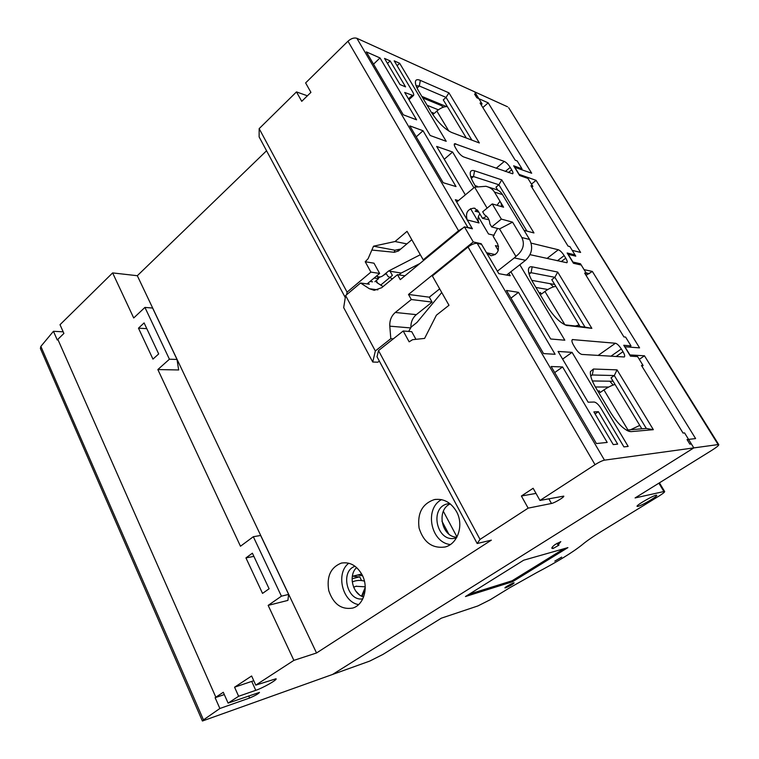 <?xml version="1.0" encoding="UTF-8"?>
<svg xmlns="http://www.w3.org/2000/svg" width="759" height="759" viewBox="0 0 759 759"><rect width="100%" height="100%" fill="white"/><g stroke="black" fill="none" stroke-linecap="round" stroke-linejoin="round"><path stroke-width="1.14" d="M431.909 113.243L432.791 112.446L433.655 113.907L436.842 111.042C440.505 107.977 444.006 106.497 447.345 106.602M500.001 201.268C501.519 203.858 501.86 205.499 501.025 206.201L503.578 207.207L500.001 201.268L497.012 205.3M608.718 387.024L595.369 386.986M613.168 385.022L609.752 381.208M443.569 107.123L440.751 105.359L422.744 97.93M438.36 109.818L427.137 105.283M443.171 182.701L456.017 186.562L423.029 130.738L409.803 125.899L443.171 182.701M416.226 136.829L423.029 130.738M384.519 58.405L400.002 84.543L405.572 86.877L390.154 60.919L384.519 58.405M593.87 411.89L613.253 444.603L617.655 444.119L598.396 411.691L593.87 411.89M631.033 431.634L629.154 431.397C623.272 429.082 617.143 422.867 610.748 412.763L595.834 387.783C591.707 380.667 589.914 375.25 590.464 371.531L593.472 369.016L617.048 369.87L653.347 429.689L631.033 431.634L627.494 430.742M567.438 325.611L566.508 325.431C560.227 322.992 553.757 316.569 547.106 306.181L533.122 282.765C529.602 276.722 528.065 272.139 528.52 269.037C528.919 267.187 530.143 266.447 532.192 266.845L557.694 272.064L591.849 328.353L566.375 325.393M475.808 186.78L474.261 184.19C471.235 179.029 469.906 175.149 470.276 172.549C470.684 170.604 472.117 170.025 474.584 170.813L501.756 179.874L533.956 232.947L524.071 230.357M451.567 132.436C444.584 129.039 437.82 122.284 431.254 112.18L418.892 91.478C416.293 87.057 415.145 83.746 415.429 81.555C415.828 79.562 417.469 79.173 420.334 80.378L448.939 92.845L479.356 142.967L451.567 132.436M555.114 354.282L518.52 292.348L506.462 290.45L543.558 353.59L555.114 354.282M607.2 442.431L562.599 366.958L551.157 366.521L596.403 443.55L607.2 442.431M366.322 51.887L403.276 114.789L416.577 119.818L380.022 57.95L366.322 51.887M594.202 402.042L588.13 402.194L558.074 351.445L572.068 352.356L628.158 446.406L623.917 446.899L600.957 408.314C598.49 404.471 596.232 402.384 594.202 402.042M473.863 187.682L452.592 152.018L436.653 146.43L465.305 194.807M478.331 216.799L488.502 233.971L494.194 235.347M510.864 271.731L550.702 338.998L564.819 340.203L519.82 264.749M498.549 246.343L495.409 245.631L498.265 250.451M412.602 91.773L394.196 60.834L399.67 63.282L446.207 141.307L430.173 135.482L404.699 92.475L413.361 95.625C414.053 95.141 413.807 93.86 412.602 91.773M622.997 351.702C624.648 354.538 625.084 356.294 624.306 356.977L581.916 354.434C579.923 353.96 577.732 351.891 575.369 348.229L573.567 345.222C571.869 342.214 571.47 340.336 572.39 339.586L615.445 343.248C617.171 343.713 619.135 345.62 621.317 348.95L622.997 351.702L616.014 356.569M345.279 297.566L259.123 136.905L259.161 128.641L296.484 91.905L301.731 101.336L310.924 92.37L305.621 82.911L347.973 41.214C351.151 38.434 354.111 37.466 356.863 38.292L474.622 91.82L482.079 103.926L480.058 103.034L515.228 160.215L517.173 160.946L522.021 168.821L521.234 169.466M458.427 200.585L455.324 199.712L472.089 228.222L465.732 227.178M378.504 350.592L480.03 539.402L477.174 543.52L377.024 356.768L378.504 350.592L403.209 331L409.148 341.835L412.573 339.69L424.604 338.41L436.397 315.194L448.986 305.279L432.355 275.953L468.037 247.017C471.614 244.351 474.679 243.127 477.221 243.354L481.557 244.322L498.805 273.648L510.219 275.735L508.805 273.335M479.84 213.858C477.734 216.837 477.458 219.863 479.005 222.947L470.552 208.649M477.221 243.354L604.477 460.153L693.811 447.905L691.364 443.93L689.846 444.129L687.047 439.575L695.605 438.579L644.467 355.791L629.676 354.918M522.021 168.821L513.653 165.785L519.621 175.509L527.932 178.422L532.837 186.382L530.921 185.737L568.055 246.115L569.886 246.58L574.999 254.891L567.153 252.994L573.462 263.278L581.242 265.033L586.422 273.458L584.639 273.079L623.907 336.911L625.596 337.091L631.014 345.886L623.756 345.269L630.435 356.151L637.617 356.616L643.101 365.525L641.459 365.449L683.043 433.057L684.571 432.905L693.811 447.905L718.128 444.575L508.672 107.721L718.773 444.679L718.128 444.575M475.637 95.843L476.586 95.008L474.555 94.088L476.813 97.75L488.198 102.844L482.838 107.55M476.586 95.008L474.622 91.82L507.572 106.791M531.139 243.127L558.292 249.749C560.133 250.461 562.096 252.405 564.174 255.584L565.759 258.174C567.21 260.65 567.58 262.168 566.878 262.737L530.029 254.654M511.699 169.836C512.97 171.989 513.293 173.308 512.667 173.783L463.616 156.923C461.387 155.889 459.195 153.726 457.06 150.434L455.476 147.777C454.195 145.548 453.91 144.172 454.622 143.669L504.308 161.439C506.244 162.369 508.207 164.352 510.2 167.388L511.699 169.836L508.426 172.559M387.498 63.443L390.154 60.919M595.084 413.93L598.396 411.691M653.347 429.689L646.298 428.437L614.297 375.544L617.048 369.87M626.327 430.097L646.298 428.437M641.82 428.807L611.023 377.792L614.297 375.544L592.257 374.984L590.616 375.525M592.352 380.961L613.111 381.255M643.101 365.525L641.972 366.293M631.014 345.886L629.382 347.024M580.094 326.541L551.793 279.663L554.876 277.32L531.044 272.699L528.824 273.098M531.765 280.346L554.734 284.521M564.886 324.824L584.99 327.101L554.876 277.32L557.694 272.064M591.849 328.353L584.99 327.101M585.36 274.246L586.422 273.458M687.398 440.144L688.574 439.404L687.398 440.144M526.917 231.106L498.881 184.769L501.756 179.874M497.752 190.12L495.978 187.179L498.881 184.769L473.512 176.543L470.751 176.667M475.134 185.651L477.392 186.353M532.837 186.382L531.831 187.207M466.311 138.024L443.284 99.875L446.036 97.399L419.329 85.995L416.093 85.739M421.824 96.384L446.434 106.573M471.889 140.14L446.036 97.399L448.939 92.845M481.121 104.761L482.079 103.926M574.999 254.891L573.927 255.717M510.978 298.126L518.52 292.348M554.706 372.565L562.599 366.958M373.532 64.164L380.022 57.95M562.609 359.111L572.068 352.356M444.252 159.267L452.592 152.018M397.099 65.71L399.67 63.282M202.359 720.908L40.388 348.504L40.863 346.398L203.469 719.883L202.406 721.012L332.537 674.466L693.811 447.905L332.537 674.466L369.775 661.07L382.925 654.438L441.368 618.168L477.895 605.938L490.314 599.686L509.602 587.827L536.566 572.684C557.438 561.736 572.732 552.362 582.438 544.545C586.413 541.158 592.902 536.679 601.906 531.129L658.755 496.206C662.768 493.701 664.732 492.155 664.666 491.557L663.897 491.538L658.888 483.17M63.177 331.816L53.443 331.294L40.863 346.398M215.831 697.198L215.11 697.701L219.873 708.489L249.635 697.995C255.147 695.68 258.43 693.811 259.483 692.388L228.098 703.109L223.288 692.284L215.831 697.198L57.845 339.358L63.898 333.438L60.018 324.7L112.626 272.908L137.322 275.716L266.561 150.766M307.404 95.805L296.484 91.905M259.161 128.641L347.081 292.139L346.673 294.663M462.943 228.07L458.55 230.755L423.228 259.853L407.061 231.334L395.041 241.523L373.532 246.191L368.068 258.762L365.212 261.732L370.904 272.101L347.081 292.139M367.119 283.913L379.642 273.449L370.904 272.101M379.642 273.449L373.988 263.193L365.212 261.732M394.073 252.254L394.965 250.233L400.79 248.999M373.532 246.191L394.965 250.233M456.491 511.566C450.912 502.268 443.522 498.284 434.328 499.593C422.26 503.748 417.184 513.245 419.082 528.074C423.617 542.334 432.232 548.653 444.945 547.021C457.81 544.118 464.138 524.934 456.491 511.566M362.214 575.018C356.863 565.55 349.852 561.594 341.189 563.15C330.601 567.466 326.455 576.631 328.761 590.654C333.372 604.079 341.332 609.885 352.641 608.082C363.76 605.113 368.893 587.599 362.214 575.018M390.079 271.257L392.375 275.403L380.724 285.071M477.174 543.52L491.348 540.142L316.541 652.977L137.322 275.716M397.536 249.692L398.314 251.077M441.539 499.631C424.11 508.615 430.685 542.685 450.362 544.535M456.548 537.761L455.675 538.017C436.833 543.634 428.693 507.04 447.962 503.777L449.793 503.53M456.842 537.23C441.434 537.011 436.14 509.83 450.267 503.9M348.779 563.206C335.478 573.083 342.252 602.058 358.599 604.6M362.821 598.804C347.1 601.972 339.785 570.872 355.089 566.29M363.637 596.916C352.593 594.278 348.068 575.085 356.645 567.571M374.889 281.712L378.532 278.676L377.299 276.428M374.159 278.041L378.532 278.676M169.418 359.216L177.018 359.443L178.669 369.965L157.844 369.557L169.418 359.216L144.931 307.414L133.707 317.974L112.626 272.908M281.437 596.176L288.638 594.411L287.898 600.397L268.155 605.388L281.437 596.176L253.326 536.717L240.48 546.233L157.844 369.557M316.541 652.977L293.875 660.368L268.155 605.388M152.957 359.111L158.688 353.941L144.096 322.917L138.48 328.163L152.957 359.111M228.098 703.109L238.63 696.269L255.774 690.329C263.136 687.891 277.822 679.495 276.02 678.764L255.774 685.13L293.875 660.368M255.774 685.13L251.627 675.994L234.569 687.199L238.63 696.269M245.944 557.903L252.386 553.197L269.113 588.775L262.538 593.396L245.944 557.903L253.886 556.375M146.8 328.666L138.48 328.163M219.873 708.489L203.469 719.883M604.477 460.153C602.191 460.656 599.041 462.174 595.028 464.679L468.037 247.017M480.03 539.402L528.15 508.141L551.48 503.473C554.554 502.989 564.8 496.851 563.747 496.12L539.972 500.456L595.028 464.679M234.569 687.199L253.762 680.709M215.11 697.701L224.303 694.58M53.443 331.294L57.286 340.013L57.845 339.358M539.972 500.456L533.141 488.274L521.395 496.006L528.15 508.141M521.395 496.006L536.025 493.407M415.941 339.33L411.729 331.674L403.209 331M288.638 594.411L260.641 535.474L253.326 536.717M177.018 359.443L152.606 308.05L144.931 307.414M395.041 241.523L406.871 243.895M472.089 228.222L471.614 228.611M424.129 260.014L423.228 259.853M505.636 587.817C509.906 585.986 512.733 584.354 514.128 582.903C513.871 582.267 504.232 587.513 504.963 587.902L505.636 587.817M465.466 596.536L523.682 560.199L567.903 547.619L512.591 581.726L465.466 596.536M469.28 594.155L512.078 580.777L512.591 581.726M564.013 548.719L512.078 580.777M353.628 587.2L356.009 586.29L365.212 586.811M364.434 581.119C360.269 579.999 356.284 580.237 352.489 581.859L352.157 581.185M352.774 576.195L359.206 576.954M352.091 578.709L359.709 576.831L361.559 580.55M352.328 576.299L361.701 574.032M637.949 506.367C641.877 505.589 657.996 496.111 656.753 495.295C656.326 493.729 635.606 505.399 637.086 506.367L637.949 506.367M553.102 548.491L558.966 545.142L557.95 544.99L560.816 541.632L555.123 544.516C552.571 546.537 551.499 547.808 551.897 548.321L553.102 548.491L552.315 547.078M718.773 444.679C718.83 445.476 716.439 447.402 711.619 450.448L635.084 497.942L663.897 491.538M496.661 585.597L492.961 587.893M448.711 533.938L441.918 521.11M554.81 561.11L561.669 557.125L554.81 561.11M386.255 273.695L383.475 275.261M380.335 276.921L378.153 277.993M514.536 167.217L531.689 173.242L488.198 102.844M514.678 167.094L519.156 174.39L536.072 180.348L580.616 252.443L572.21 250.356L575.777 256.163L568.206 254.341L572.931 262.045L580.464 263.762L584.069 269.625L592.352 271.437L586.043 275.346M624.666 346.759L639.571 347.869L592.352 271.437M624.837 346.645L629.837 354.804M531.442 184.133L536.072 180.348M567.76 253.98L568.434 253.307M579.345 264.606L580.464 263.762M639.296 359.349L644.467 355.791M598.054 391.492L599.117 390.762L600.151 392.498L603.936 389.908C608.244 387.062 611.953 385.249 615.056 384.471M639.761 425.401L630.558 429.746M547.846 289.492L535.92 287.452M553.501 286.864L550.085 283.676M359.244 594.676L355.696 590.967M539.393 293.259L540.389 292.5L541.366 294.131L544.934 291.437C549.013 288.505 552.647 286.817 555.844 286.361M579.098 324.899L575.379 326.009M375.335 350.971L372.745 362.024L343.685 307.623L345.601 295.564L375.335 350.971L390.8 338.685L393.314 338.846M372.745 362.024L377.707 362.195L379.434 361.246M376.597 275.991C378.713 277.405 380.847 277.291 383.001 275.659L388.57 271.02L420.315 254.72M388.57 271.02L401.217 273.031L419.822 263.563M488.398 187.065L495.02 189.152C498.16 189.864 500.646 191.676 502.467 194.589L494.489 192.112L503.578 207.207L492.24 203.915L501.348 219.104L512.572 222.15L521.831 237.529L529.573 239.464C533.273 247.292 531.926 254.237 525.532 260.299L506.585 275.071M494.489 192.112C492.819 189.295 489.963 187.35 485.921 186.287L474.612 187.188L456.69 202.046M487.117 208.137L474.612 187.188M525.532 260.299L514.308 257.908L515.93 256.428L499.526 228.933L491.69 226.941L489.868 223.886C489.555 219.636 487.762 216.619 484.479 214.816L482.677 211.789L492.24 203.915M515.93 256.428C523.093 250.679 525.067 244.379 521.831 237.529M512.572 222.15L499.526 228.933M491.69 226.941L501.348 219.104M479.005 222.947L467.221 219.939L472.44 228.81L464.413 226.856L473.255 241.941L481.206 243.715L486.5 252.728L490.988 255.755C497.477 254.663 499.697 250.688 497.629 243.829L493.16 236.296L497.581 228.44M467.221 219.939C465.229 212.918 467.544 208.972 474.157 208.108L478.113 210.945L482.515 218.355L486.604 216.306M411.824 239.73L398.494 250.935L394.414 252.292L371.853 250.062M488.967 219.749L482.515 218.355M481.206 243.715L480.703 244.123M408.646 331.436L411.283 326.93L417.033 322.376L441.747 292.519M514.308 257.908L497.373 271.21M408.503 294.454L429.3 297.177L432.07 302.101L411.321 299.52L408.503 294.454L473.255 241.941M429.3 297.177L439.679 288.866M432.07 302.101L416.321 314.643C412.64 317.793 410.828 322.006 410.885 327.271M411.321 299.52L395.297 312.461L416.321 314.643M390.8 338.685L389.803 326.171C389.528 320.478 391.359 315.905 395.297 312.461M529.573 239.464L502.467 194.589M372.584 281.826L370.05 281.466M383.077 286.579L376.53 282.386M401.217 273.031L398.968 274.891M392.384 278.885L387.906 276.314L385.952 273.202M464.413 226.856L400.278 279.654L397.488 274.654L381.711 287.708L374.215 290.327L369.386 288.733L360.544 283.012L345.601 295.564M360.544 283.012L369.32 284.217L367.878 283.287M397.488 274.654L404.936 275.821M478.853 212.188L475.106 211.163L477.373 209.92M476.975 186.448L475.295 185.927M448.825 131.051L436.842 111.042M356.863 38.292L467.715 227.15M590.73 376.047L592.257 374.984L593.472 369.016M532.192 266.845L531.044 272.699L529.118 274.179M471.348 178.374L473.512 176.543L474.584 170.813M420.334 80.378L419.329 85.995L417.061 88.072M408.456 98.822L412.071 95.501M610.881 356.246L621.317 348.95M598.101 355.449L615.445 343.248M571.944 340.231L572.969 339.491M458.55 230.755L347.973 41.214M251.751 681.449L255.774 690.329M248.696 695.908L249.635 697.995M548.823 498.767L551.48 503.473M561.224 261.646L565.759 258.174M557.391 260.792L564.174 255.584M547.002 258.458L558.292 249.749M505.304 171.468L510.2 167.388M496.158 168.28L504.308 161.439M454.271 144.969L455.704 143.726M456.984 536.964L443.351 511.31M357.622 575.018L362.584 575.777M361.588 596.119L365.221 587.447M586.071 272.889L589.449 273.61M376.265 280.564L377.659 283.107M627.94 429.964L603.936 389.908M564.943 324.824L544.934 291.437M495.285 254.588L486.5 252.728M389.803 326.171L410.287 327.897M369.386 288.733L377.868 289.853M590.341 372.603L590.464 371.531M528.416 270.308L528.52 269.037M470.21 173.925L470.276 172.549M415.41 82.959L415.429 81.555M408.959 99.666L413.361 95.625M435.761 499.365L434.328 499.593M448.977 503.606L447.962 503.777M342.072 562.95L341.189 563.15M502.714 583.709L503.226 584.667M362.204 596.403L365.221 587.978M356.009 586.29L356.597 586.138M557.002 543.292L557.903 544.896M659.429 482.838L664.666 491.557M475.153 208.383L474.157 208.108"/></g></svg>

